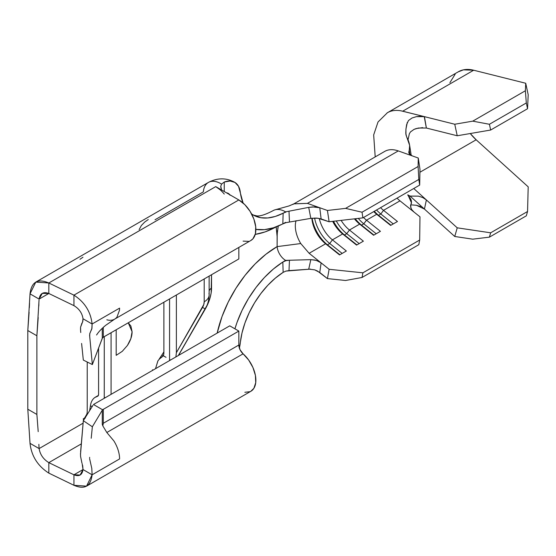 <?xml version="1.0" encoding="UTF-8"?>
<svg xmlns="http://www.w3.org/2000/svg" width="556" height="556" viewBox="0 0 556 556"><rect width="100%" height="100%" fill="white"/><g stroke="black" fill="none" stroke-linecap="round" stroke-linejoin="round"><path stroke-width="0.83" d="M282.837 223.859L283.136 213.198A64.621 37.308 120 0 0 285.596 211.85A64.621 37.308 -60 0 1 283.136 213.198L275.31 216.437L267.784 217.966L260.799 217.723L254.551 215.728L251.618 213.984A64.621 37.308 120 0 0 253.446 215.144A64.621 37.308 120 0 0 283.136 213.198L282.837 223.859L285.916 222.657L273.42 227.793L264.371 229.656L255.871 229.385A77.472 44.73 120 0 0 282.837 223.859A77.472 44.73 120 0 0 285.596 222.344M240.289 192.126A64.621 37.308 120 0 0 243.111 203.037L238.531 186.309L235.014 182.472L230.101 181.006L224.263 182.041A27.724 16.006 -60 0 1 234.597 182.229A27.724 16.006 -60 0 1 240.289 192.126M292.887 204.49L293.874 203.857L307.419 203.371L293.971 203.802L289.085 205.922L275.519 209.695A24.895 14.373 60 0 1 277.131 209.473A24.895 14.373 60 0 1 285.596 211.85A24.895 14.373 -120 0 0 277.131 209.473A24.895 14.373 -120 0 0 273.26 210.557M285.909 271.085L283.136 272.357L275.31 278.153L267.784 285.318L260.799 293.624L254.551 302.832L249.234 312.66L245.008 322.814L241.999 332.995L239.344 348.021A27.724 16.006 -60 0 0 240.289 342.899A64.621 37.308 120 0 1 283.136 272.357L282.837 262.043A77.472 44.73 120 0 0 234.931 328.825L236.96 322.598L242.048 310.394L248.449 298.586L255.962 287.528L264.371 277.562L273.42 268.979L282.837 262.043L283.136 272.357L285.909 271.085L288.995 270.619L310.526 269.111L285.909 271.085M277.791 228.398L278.299 225.743L277.194 233.812L277.117 246.614L300.761 243.549L309.136 253.293L321.125 262.877L309.136 253.293L325.601 243.785L327.442 244.807A27.3 15.763 60 0 1 312.125 218.188A27.3 15.763 -120 0 0 327.442 244.807L329.715 243.493A27.3 15.763 60 0 1 314.585 218.035A27.3 15.763 -120 0 0 329.715 243.493L332.418 239.851A24.089 13.907 60 0 1 319.276 218.425A24.089 13.907 -120 0 0 332.418 239.851L329.715 243.493L342.148 253.432L329.715 243.493L327.442 244.807L339.876 254.745L325.601 243.785A24.089 13.907 60 0 1 311.853 218.223A24.089 13.907 -120 0 0 325.601 243.785L339.542 254.933L346.353 250.999L332.418 239.851L342.635 233.951L344.477 234.973A27.3 15.763 60 0 1 333.489 221.26A27.3 15.763 -120 0 0 344.477 234.973L346.749 233.659A27.3 15.763 60 0 1 336.29 220.94A27.3 15.763 -120 0 0 346.749 233.659L349.453 230.017A24.089 13.907 60 0 1 341.134 220.378A24.089 13.907 -120 0 0 349.453 230.017L346.749 233.659L359.183 243.597L346.749 233.659L344.477 234.973L356.91 244.911L342.635 233.951A24.089 13.907 60 0 1 332.683 221.357A24.089 13.907 -120 0 0 342.635 233.951L356.577 245.099L363.388 241.165L349.453 230.017L359.669 224.117L361.511 225.138A27.3 15.763 60 0 1 355.242 218.751A27.3 15.763 -120 0 0 361.511 225.138L363.784 223.825A27.3 15.763 60 0 1 358.293 218.397A27.3 15.763 -120 0 0 363.784 223.825L366.487 220.183A24.089 13.907 60 0 1 363.534 217.5A24.089 13.907 -120 0 0 366.487 220.183L363.784 223.825L376.217 233.763L363.784 223.825L361.511 225.138L373.945 235.077L359.669 224.117A24.089 13.907 60 0 1 354.429 218.849A24.089 13.907 -120 0 0 359.669 224.117L373.611 235.264L380.422 231.331L366.487 220.183L376.704 214.282L378.546 215.304A27.3 15.763 60 0 1 374.292 211.287A27.3 15.763 -120 0 0 378.546 215.304L380.818 213.99A27.3 15.763 60 0 1 376.558 209.98A27.3 15.763 -120 0 0 380.818 213.99L383.522 210.349A24.089 13.907 60 0 1 380.568 207.666A24.089 13.907 -120 0 0 383.522 210.349L380.818 213.99L393.252 223.929L380.818 213.99L378.546 215.304L390.979 225.243L376.704 214.282A24.089 13.907 60 0 1 373.757 211.6A24.089 13.907 -120 0 0 376.704 214.282L390.646 225.43L397.457 221.496L383.522 210.349L399.986 200.841L407.715 207.02L399.986 200.841A24.089 13.907 -120 0 1 397.033 198.158A24.089 13.907 -120 0 0 399.986 200.841L383.522 210.349L397.457 221.496L390.646 225.43L376.704 214.282L366.487 220.183L380.422 231.331L373.611 235.264L359.669 224.117L349.453 230.017L363.388 241.165L356.577 245.099L342.635 233.951L332.418 239.851L346.353 250.999L339.542 254.933L325.601 243.785L309.136 253.293L300.761 243.549L277.117 246.614L265.935 254.231L255.114 263.94L245.008 275.415L235.932 288.286L228.196 302.144L222.032 316.545L217.174 333.093A88.328 50.999 -60 0 1 277.117 246.614A12.044 6.957 -120 0 0 281.927 257.296A12.044 6.957 -120 0 0 285.596 260.368A77.472 44.73 120 0 0 282.837 262.043A77.472 44.73 -60 0 1 285.596 260.368L310.832 259.645L315.203 260.083L318.915 261.452M424.228 116.593L426.355 128.026L457.227 135.761L490.649 130.034L489.412 124.273L472.739 121.152L454.752 124.238L424.437 116.649L426.389 128.04L457.227 135.761L454.752 124.238L402.704 111.2L473.677 70.223A49.783 28.745 -120 0 0 458.373 71.759L387.4 112.736A49.783 28.745 60 0 0 387.08 112.924M457.227 227.828L426.389 199.945L424.437 209.077L454.752 236.488L457.227 227.828L413.747 188.512L426.389 199.945L424.437 209.077L454.752 236.488L472.739 239.17L489.412 237.141L526.317 215.832L489.412 237.141L490.649 232.811L527.554 211.502L526.317 215.832L527.554 211.502L490.649 232.811L457.227 227.828L454.752 236.488L472.739 239.17L489.412 237.141L490.649 232.811L457.227 227.828M405.956 134.754L409.647 145.394L409.272 150.113C410.293 146.464 409.424 142.1 406.665 137.019L405.79 133.364L405.943 129.089L406.644 124.593L408.458 120.541L412.038 117.997L416.395 116.649L424.409 116.642L401.098 110.846L402.704 111.2L473.677 70.223L525.726 83.261L525.378 90.76L526.317 102.964L527.554 108.726L528.2 94.784L525.726 83.261L473.677 70.223L463.398 69.847L458.061 71.939M420.753 206.658L416.416 205.268L424.409 209.056L410.119 196.136L424.36 209.007M419.919 172.249L476.151 139.785L528.2 186.844L527.554 211.502L528.2 186.844L476.151 139.785L419.919 172.249M470.265 133.523A36.939 21.33 -120 0 0 476.151 139.785L470.265 133.523M490.649 130.034L527.554 108.726L490.649 130.034L489.412 124.273L526.317 102.964L489.412 124.273L472.739 121.152L525.378 90.76L472.739 121.152L454.752 124.238L457.227 135.761L490.649 130.034M455.19 74.143L449.894 82.67M416.416 205.268L412.065 204.928L416.416 205.268M385.023 151.239A36.939 21.33 60 0 1 398.27 150.919L412.239 155.882L398.27 150.919A36.939 21.33 -120 0 0 384.738 151.399L293.888 203.85M412.253 155.888L418.265 158.022L418.098 166.508L418.814 179.442L419.676 185.085L418.814 179.442L362.032 212.225L418.814 179.442L418.098 166.508L345.582 208.375L418.098 166.508L418.265 158.022L419.982 169.316L419.676 185.085L362.894 217.869L329.131 221.768L317.872 218.202L310.832 218.362L308.705 207.367L314.661 206.901L319.756 207.749L307.419 203.371L398.27 150.919L307.419 203.371L327.414 210.474L319.756 207.749L321.125 218.918L329.131 221.768L327.414 210.474L345.582 208.375L362.032 212.225L362.894 217.869L419.676 185.085L419.982 169.316L418.265 158.022L412.253 155.888L409.16 153.63L408.813 152.031L409.272 150.113L409.96 154.617L408.882 152.858M411.989 118.018L416.395 116.649L420.746 116.239M401.098 110.846A49.783 28.745 -120 0 0 387.032 112.951M408.556 196.233L411.468 202.787L411.002 204.059C412.031 201.515 411.211 198.909 408.556 196.233L407.736 194.989M422.72 127.63L416.215 128.561L414.095 129.346L410.481 131.911M409.355 133.718L407.93 140.3L409.355 133.718L410.523 131.862L414.095 129.346L418.418 128.026L426.355 128.026M413.963 212.017L419.982 216.833L419.676 240.039L418.814 244.696L362.032 277.479L418.814 244.696L419.676 240.039L362.894 272.822L362.032 277.479L345.582 280.495L327.414 278.591L317.413 270.967L314.682 269.855L308.733 269.097L310.832 259.645L316.392 260.41L321.125 262.877L319.756 272.468L327.414 278.591L329.131 269.285L321.125 262.877L329.131 269.285L362.894 272.822L419.676 240.039L419.982 216.833L407.715 207.02L413.963 212.017L411.676 209.529L410.606 206.839M407.923 194.802L409.285 196.073L418.383 196.136L422.699 197.519L426.355 199.91M410.46 196.115L418.383 196.136L410.46 196.115L408.417 195.371L409.285 196.073M155.02 219.773L203.336 191.876A24.895 14.373 60 0 1 208.458 182.403A24.895 14.373 60 0 1 221.566 184.092A24.895 14.373 -120 0 0 208.41 182.431L35.779 282.1L48.824 282.983L215.742 186.614A24.895 14.373 60 0 1 224.263 194.072M300.761 243.549A24.089 13.907 60 0 1 296.063 220.69A24.089 13.907 60 0 0 300.761 243.549M277.458 230.705L277.11 236.467L276.228 226.82M276.151 226.862A88.328 50.999 -60 0 1 255.246 234.375L265.108 231.908L276.151 226.862L277.117 236.467L277.117 246.614A12.044 6.957 -120 0 0 281.927 257.296A12.044 6.957 -120 0 0 285.596 260.368L285.916 260.667L282.837 262.043L285.916 260.667L289.461 260.257L288.995 270.619L289.461 260.257L310.832 259.645L308.733 269.097L314.682 269.855L319.756 272.468L321.125 262.877M310.832 218.362L285.916 222.657L310.832 218.362L308.705 207.367L288.995 211.197L289.461 221.733L288.995 211.197L308.705 207.367L312.715 206.908L319.756 207.749L321.125 218.918L316.399 218.07L310.832 218.362M285.596 211.85L288.995 211.197L285.596 211.85M93.477 404.511L229.753 325.83L238.837 331.077L103.326 409.313L103.284 423.283L103.326 409.313L102.561 409.758L93.477 404.511L229.753 325.83L238.837 331.077L102.561 409.758L93.477 404.511M92.921 405.393L83.324 420.704L92.352 426.779L102.283 410.217L102.269 424.263L102.283 410.217L92.352 426.779L83.324 420.704L92.921 405.393M102.269 338.27L103.326 337.193L103.291 327.345L103.326 337.193L102.269 338.27M102.241 328.325L102.283 338.368L92.352 364.562L89.731 336.651L89.724 333.774L91.948 328.332L92.101 324.002L119.596 308.128L119.498 310.172L116.975 317.101A24.089 13.907 60 0 1 114.856 319.012L105.849 325.197C101.623 328.631 98.551 331.876 96.626 334.92L96.577 334.997M103.319 409.473L102.283 410.217L103.319 409.473M102.283 424.409L102.825 425.778L102.269 424.263M102.811 425.757L103.284 423.283L238.837 345.026L238.837 331.077L238.837 345.026A8.027 4.636 -120 0 0 243.097 353.831L106.821 432.505L102.846 425.91L103.284 423.283L238.837 345.026L240.025 349.724L243.097 353.831L106.821 432.505L113.897 440.95L106.821 432.505L102.846 425.91M89.62 457.796L89.662 457.338M82.17 463.746L83.018 469.556L92.101 474.803L86.548 486.152L73.941 485.291L48.824 473.121L48.824 462.634L81.225 443.931L48.824 462.634L73.941 474.796L83.018 469.556L80.127 475.026L73.941 474.796L83.018 469.556C82.17 475.074 79.147 476.826 73.941 474.796L73.941 485.291C84.651 489.864 90.704 486.368 92.101 474.803L91.809 468.472L89.592 458.603L91.809 468.472L92.101 474.803L119.596 458.929A24.089 13.907 -120 0 0 119.498 456.768A24.089 13.907 -120 0 0 113.897 440.95A24.089 13.907 60 0 1 119.498 456.768A24.089 13.907 60 0 1 119.596 458.929L92.101 474.803L83.018 469.556L82.684 465.546M103.298 409.48L102.561 409.758L103.326 409.313M81.927 463.037L80.585 456.469L81.927 463.037M80.488 454.551L83.324 420.704L80.606 451.833M86.548 486.152L250.881 391.278A24.089 13.907 -120 0 0 255.273 374.73A24.089 13.907 -120 0 0 243.097 353.831L248.65 360.003L252.938 367.516L255.406 375.404L255.732 382.653L253.883 388.317L250.784 391.341M238.837 258.957L103.326 337.193L238.837 258.957L238.837 247.434L238.837 258.957M39.052 299.913L36.884 335.775L27.8 330.528L30.017 293.846L39.101 299.086C40.115 293.353 43.354 291.483 48.824 293.478L39.101 299.086L30.017 293.846C31.463 281.878 37.732 278.25 48.824 282.983L48.824 293.478L73.941 305.64L48.824 293.478L39.101 299.086L42.291 293.387L48.824 293.478L48.824 282.983L73.941 295.153L238.837 199.945L215.742 186.614L48.824 282.983L73.941 295.153L73.941 305.64C79.147 308.754 82.17 313.125 83.018 318.755L92.101 324.002C90.704 311.694 84.651 302.075 73.941 295.153L73.941 305.64C79.147 308.754 82.17 313.125 83.018 318.755L92.101 324.002L119.596 308.128L119.498 310.172L116.975 317.101A24.089 13.907 60 0 1 114.605 319.158L250.881 240.477A24.089 13.907 -120 0 0 254.572 221.177A24.089 13.907 -120 0 0 238.837 199.945L73.941 295.153C84.651 302.075 90.704 311.694 92.101 324.002L91.816 328.971L89.933 333.12L89.599 335.386L92.352 364.562L102.283 338.229M113.897 319.519A24.089 13.907 60 0 1 106.821 319.797M148.264 219.537L144.685 222.073L141.349 225.527L139.139 229.628M152.532 370.414L152.532 369.754A12.044 6.957 60 0 1 152.532 369.761A12.044 6.957 60 0 1 152.532 369.768L152.532 369.754M111.082 332.717L111.082 394.35L111.082 332.717M116.19 355.34L116.19 329.764L116.19 355.34L122.271 351.329L116.19 355.34M169.566 359.92L169.545 360.594A12.044 6.957 60 0 0 169.566 359.92L169.566 298.947L169.566 359.92L170.713 359.92L169.566 359.92M157.96 360.768L155.624 368.371L156 368.413L155.624 368.371L157.883 360.886L160.052 358.279L163.346 355.777L163.888 353.373L163.888 302.228L163.888 353.477M208.945 293.457A16.861 9.737 180 0 1 209.139 294.958A16.861 9.737 180 0 1 204.198 301.811A8.027 4.636 -60 0 1 202.537 307.405L205.22 308.948L202.537 307.405L176.377 352.712L176.377 295.014L176.377 352.712L203.767 304.57L204.198 301.811L204.198 278.952L204.198 301.811A16.861 9.737 0 0 0 209.139 294.923L209.139 276.103M176.377 352.712L175.884 356.931L176.377 352.712M39.101 448.581L83.08 423.185L39.101 448.581C40.115 454.551 43.354 459.235 48.824 462.634C43.354 459.235 40.115 454.551 39.101 448.581L36.988 447.358L39.101 448.581L38.871 444.341L39.101 448.581M98.586 394.35L98.586 348.119L98.586 394.35A4.017 2.321 60 0 1 97.759 396.185A4.017 2.321 60 0 1 97.432 396.324L98.28 395.65L98.586 394.35M211.537 274.713L211.134 293.04L209.918 298.35L207.951 303.743L178.497 355.423L205.303 308.997A30.128 17.396 -60 0 0 211.537 288.001A12.044 6.957 0 0 0 209.139 290.795A12.044 6.957 180 0 1 211.537 288.001L211.537 274.713M82.969 257.24L79.981 259.284M89.641 410.585L90.399 406.082L92.352 406.311L90.399 406.082A24.895 14.373 60 0 1 95.417 397.158A24.895 14.373 60 0 1 97.432 396.324L94.791 397.554M104.264 336.651L104.25 398.291A12.044 6.957 60 0 0 104.264 397.616L104.264 336.651M84.88 418.223L83.198 419.002C85.965 417.181 87.306 414.442 87.229 410.773L87.229 362.012L87.229 410.773M36.884 414.449L27.8 409.209L30.017 443.334L36.988 447.358L30.017 443.334C31.463 456.045 37.732 465.97 48.824 473.121L48.824 462.634L73.941 474.796L73.941 485.291L48.824 473.121C37.732 465.97 31.463 456.045 30.024 443.334L27.8 409.209L27.8 330.528L27.8 409.209L36.884 414.449L36.884 335.775L36.884 414.449L38.197 431.637M220.732 186.823L221.531 189.957L220.767 186.253L221.566 184.092L224.263 182.041L224.263 191.535L224.263 182.041L221.566 184.092M30.017 293.846L35.779 282.107M250.686 240.588L252.938 238.795L255.406 233.756L255.732 226.897L253.883 219.092L250.096 211.356L244.855 204.691L238.837 199.945L215.742 186.614L220.141 189.798M250.096 391.674L244.855 392.293M248.65 241.36L243.097 241.123M209.139 294.923C208.924 300.379 207.617 305.056 205.22 308.948L178.33 355.52M163.888 351.885L159.051 359.308L162.727 356.403A11.266 6.505 120 0 0 163.172 355.673L163.763 354.645L163.172 355.673L162.067 355.034L166.022 357.32M230.128 195.219L227.793 193.168L226.424 192.779A14.873 8.59 -60 0 1 228.273 193.405A14.873 8.59 -60 0 1 229.774 194.718M163.756 354.686L162.727 356.403A11.266 6.505 120 0 0 163.172 355.673M38.885 303.708L38.802 306.036M38.197 317.545L36.884 335.775L27.8 330.528L29.107 312.25M29.343 307.69L29.544 303.062M89.627 410.655L90.399 406.082M83.595 419.377L83.317 420.795M105.418 397.616L104.264 397.616L105.418 397.616M84.651 417.931L86.785 414.234M128.255 322.8L130.875 326.011L132.092 331.73L130.875 338.555L127.435 345.436L122.271 351.329L127.435 345.436C130.556 340.571 132.106 336.005 132.092 331.73L128.255 322.8M283.136 213.198L285.909 212.079L283.136 213.198M91.212 438.267L92.352 426.779M80.502 453.328L80.585 456.469M102.429 337.992L102.283 338.368L102.429 337.992M83.324 360.073L92.352 364.562L83.324 360.073L81.6 343.448M81.92 323.092L80.571 327.227L82.844 321.257L83.018 318.755L82.587 321.993M80.488 328.693L80.759 332.537M81.885 346.395L82.156 348.98M80.613 331.147L80.571 327.227M329.131 221.768L327.414 210.474L345.582 208.375L362.032 212.225L362.894 217.869L329.131 221.768M345.582 280.495L327.414 278.591L329.131 269.285L362.894 272.822L362.032 277.479L345.582 280.495M527.554 108.726L526.317 102.964L525.378 90.76L525.726 83.261L528.2 94.784L527.554 108.726M410.884 207.916L410.606 205.171M410.536 205.824L411.002 204.059M408.848 152.671L408.813 152.031M409.272 150.113L409.96 154.617M405.943 134.684L405.943 129.089L407.298 122.41M253.286 215.054L256.914 215.909C260.222 216.326 265.636 214.567 273.149 210.62M375.21 156.896L373.667 134.934L378.017 121.993L387.393 112.743M411.468 202.787L410.655 207.124M409.647 145.394L411.218 155.444M85.436 417.966L83.212 418.918M98.391 395.441L95.417 397.158M234.715 182.292C226.216 177.67 217.452 177.718 208.41 182.431"/></g></svg>
